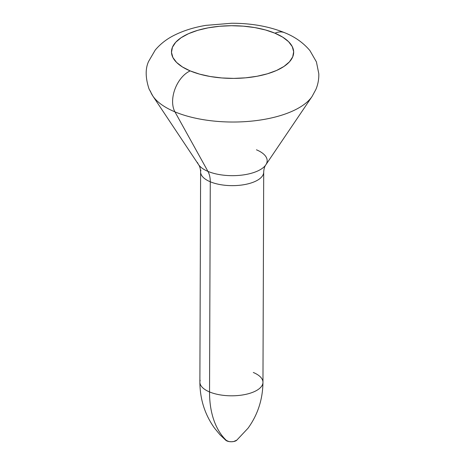 <?xml version="1.0" encoding="UTF-8"?>
<svg xmlns="http://www.w3.org/2000/svg" width="465" height="465" viewBox="0 0 465 465"><rect width="100%" height="100%" fill="white"/><g stroke="black" fill="none" stroke-linecap="round" stroke-linejoin="round"><path stroke-width="0.7" d="M263.417 173.962A31.544 13.601 -179.8 0 1 242.521 184.925A31.544 13.601 -179.8 0 1 210.273 181.78A25.238 15.769 112.7 0 0 207.936 171.382A34.968 15.078 0.2 0 0 264.678 166.272A34.968 15.078 0.2 0 0 256.453 149.806M225.548 440.041A6.068 2.616 0.2 0 0 227.013 441.006A90.849 56.777 -67.3 0 1 209.541 391.943A31.544 13.601 -179.8 0 1 200.165 380.3M150.364 91.035A82.904 35.747 0.2 0 0 174.939 111.862L207.936 171.382L174.939 111.862A82.904 35.747 -179.8 0 1 152.787 95.941L198.59 164.668A34.968 15.078 0.2 0 0 207.936 171.382A25.238 15.769 -67.3 0 1 210.273 181.78A31.544 13.601 -179.8 0 1 200.613 171.94L199.88 382.102A31.544 13.601 0.2 0 0 209.541 391.943L210.273 181.78L209.541 391.943A31.544 13.601 0.2 0 0 243.741 394.768A31.544 13.601 0.2 0 0 262.963 382.323L263.702 172.155A31.544 13.601 -179.8 0 1 244.48 184.599A31.544 13.601 -179.8 0 1 210.273 181.78A31.544 13.601 -179.8 0 1 200.897 170.132M152.787 95.941L149.021 88.902C145.371 77.69 145.249 68.5 148.655 61.328L155.246 50.04C160.669 43.611 167.383 38.496 175.392 34.701C184.407 30.347 194.573 27.237 205.89 25.372L231.628 23.25C251.367 23.238 269.032 26.383 284.615 32.695A25.238 15.769 112.7 0 0 274.96 33.207A61.095 26.342 -179.8 0 1 276.576 70.459A61.095 26.342 -179.8 0 1 190.191 70.907L199.59 74.133L210.256 76.516L221.776 77.951L233.715 78.399L245.613 77.829L257.006 76.272L267.462 73.778L276.576 70.459L283.999 66.425L289.445 61.845L292.706 56.881L293.659 51.737L292.264 46.605L288.573 41.681L282.732 37.159L274.96 33.207L265.562 29.981L254.896 27.598L243.369 26.162L231.431 25.72L219.538 26.284L208.14 27.842L197.689 30.335L188.575 33.66L181.152 37.688L175.7 42.274L172.439 47.232L171.492 52.376L172.887 57.509L176.578 62.432L182.419 66.954L190.191 70.907A25.238 15.769 112.7 0 0 174.974 89.077A25.238 15.769 112.7 0 0 174.939 111.862A25.238 15.769 -67.3 0 1 174.974 89.077A25.238 15.769 -67.3 0 1 190.191 70.907A61.095 26.342 -179.8 0 1 188.575 33.66A61.095 26.342 -179.8 0 1 274.96 33.207A25.238 15.769 -67.3 0 1 285.126 32.928M284.615 32.695C294.874 36.782 303.308 42.751 309.928 50.604L316.433 61.921L318.804 73.737C318.961 79.248 317.979 84.496 315.869 89.489L312.056 96.499A82.904 35.747 -179.8 0 1 174.939 111.862A82.904 35.747 0.2 0 0 309.463 99.743M197.567 162.599A34.968 15.078 0.2 0 0 207.936 171.382A34.968 15.078 0.2 0 0 265.771 164.906C264.544 166.598 263.858 169.016 263.702 172.155M253.309 372.477A31.544 13.601 -179.8 0 1 262.679 384.125A31.544 13.601 -179.8 0 1 241.788 395.087A31.544 13.601 -179.8 0 1 209.541 391.943A90.849 56.777 112.7 0 0 227.013 441.006A6.068 2.616 0.2 0 0 236.423 440.495M236.871 440.105L233.651 441.541L231.338 441.75L229.007 441.564L225.665 440.163M225.839 440.32L219.974 434.758L214.51 428.114C204.867 414.606 199.991 399.266 199.88 382.102M312.056 96.499L265.771 164.906M236.604 440.361L248.014 428.236C257.75 414.786 262.731 399.482 262.963 382.323M200.613 171.94C200.479 168.795 199.805 166.371 198.59 164.668"/></g></svg>
